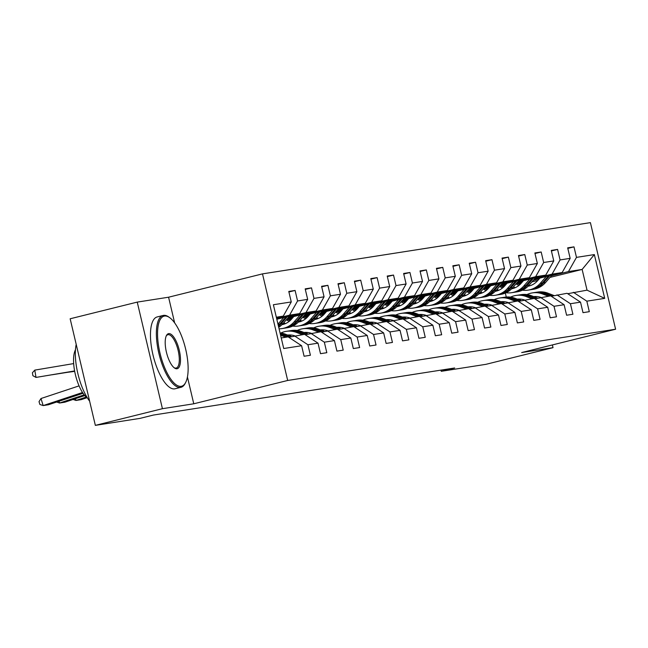<?xml version="1.0" encoding="UTF-8"?>
<svg xmlns="http://www.w3.org/2000/svg" width="648" height="648" viewBox="0 0 648 648"><rect width="100%" height="100%" fill="white"/><g stroke="black" fill="none" stroke-linecap="round" stroke-linejoin="round"><path stroke-width="0.97" d="M174.636 322.85L168.577 297.213L137.238 302.106L70.154 318.776L95.345 425.363L140.041 418.373L153.463 415.044L454.661 367.983L441.248 371.312L485.943 364.33L553.028 347.66L552.38 344.93M168.577 297.213L262.489 273.877L590.401 222.637L615.6 329.225L287.688 380.465L262.489 273.877M281.24 337.956L288.158 336.871L301.612 345.724L304.098 356.246L310.408 355.258L307.921 344.744L318.022 343.165L320.509 353.678L326.819 352.69L324.332 342.176L334.425 340.597L336.911 351.119L343.221 350.131L340.735 339.617L350.835 338.037L353.314 348.551L359.624 347.563L357.145 337.049L367.238 335.478L369.725 345.992L376.034 345.003L373.548 334.49L383.648 332.91L386.127 343.424L392.437 342.436L389.958 331.922L400.051 330.35L402.538 340.864L408.848 339.876L406.361 329.362L416.453 327.783L418.94 338.296L425.25 337.308L422.763 326.795L432.864 325.223L435.351 335.737L441.661 334.749L439.174 324.235L449.267 322.655L451.753 333.169L458.063 332.181L455.576 321.667L465.677 320.096L468.164 330.61L474.474 329.621L471.987 319.108L482.08 317.528L484.566 328.042L490.876 327.062L488.39 316.54L498.49 314.969L500.977 325.482L507.287 324.494L504.8 313.98L514.893 312.401L517.379 322.915L523.689 321.935L521.203 311.413L531.303 309.841L533.782 320.355L540.092 319.367L537.613 308.853L547.706 307.274L550.192 317.787L556.502 316.807L554.016 306.293L564.108 304.714L566.595 315.228L572.905 314.24L570.418 303.726L580.519 302.146L583.006 312.66L589.316 311.68L586.829 301.166L604.706 298.372L594.354 254.583L582.139 269.43L568.466 271.569L551.408 275.805M301.612 345.724L283.735 348.519L273.383 304.738L291.26 301.944L288.781 291.43L295.091 290.442L288.911 291.973M594.354 254.583L576.477 257.377L573.99 246.864L567.68 247.844L570.167 258.358L560.075 259.937L557.588 249.423L551.278 250.411L553.765 260.925L543.664 262.505L541.177 251.991L534.867 252.971L537.354 263.485L527.261 265.064L524.775 254.551L518.465 255.539L520.952 266.053L510.851 267.632L508.364 257.118L502.054 258.098L504.541 268.612L494.448 270.192L491.962 259.678L485.652 260.666L488.138 271.18L478.038 272.759L475.559 262.246L469.241 263.226L471.728 273.74L461.635 275.319L459.149 264.805L452.839 265.793L455.325 276.307L445.225 277.887L442.746 267.373L436.436 268.353L438.915 278.867L428.822 280.446L426.335 269.933L420.025 270.921L422.512 281.435L412.42 283.014L409.933 272.492L403.623 273.48L406.11 283.994L396.009 285.574L393.522 275.06L387.212 276.048L389.699 286.562L379.606 288.141L377.12 277.619L370.81 278.608L373.297 289.121L363.196 290.701L360.709 280.187L354.399 281.175L356.886 291.689L346.793 293.269L344.307 282.747L337.997 283.735L340.484 294.249L330.383 295.828L327.896 285.314L321.586 286.303L324.073 296.816L313.98 298.388L311.494 287.874L305.184 288.862L307.67 299.376L297.57 300.956L295.091 290.442M318.022 343.165L304.56 334.311L288.797 337.292M276.607 318.362L289.567 315.147L299.66 313.567L276.817 319.245M294.467 335.883L307.921 344.744M297.57 300.956L289.567 315.147M307.67 299.376L299.66 313.567M334.425 340.597L320.971 331.744L305.208 334.733M288.911 316.815L305.969 312.579L316.062 311L287.874 318.006M310.87 333.323L324.332 342.176M313.98 298.388L305.969 312.579M324.073 296.816L316.062 311M350.835 338.037L337.373 329.184L321.611 332.165M287.226 318.751L293.163 317.277M305.321 314.256L322.38 310.019L332.473 308.44L304.276 315.446M286.181 319.942L292.118 318.468M327.281 330.755L340.735 339.617M330.383 295.828L322.38 310.019M340.484 294.249L332.473 308.44M367.238 335.478L353.784 326.616L338.013 329.605M303.629 316.192L309.566 314.709M321.724 311.688L338.783 307.452L348.875 305.88L320.687 312.879M302.592 317.374L308.529 315.9M343.683 328.196L357.145 337.049M346.793 293.269L338.783 307.452M356.886 291.689L348.875 305.88M383.648 332.91L370.186 324.057L354.424 327.038M320.031 313.624L325.968 312.15M338.135 309.128L355.185 304.892L365.286 303.313L337.09 310.319M284.561 323.101L283.233 323.303M318.994 314.815L324.932 313.34M360.094 325.628L373.548 334.49M363.196 290.701L355.185 304.892M373.297 289.121L365.286 303.313M400.051 330.35L386.597 321.489L370.826 324.478M336.442 311.064L342.379 309.582M354.537 306.569L371.596 302.324L381.688 300.753L353.5 307.751M300.972 320.533L299.643 320.744M335.397 312.247L341.334 310.773M376.496 323.069L389.958 331.922M379.606 288.141L371.596 302.324M389.699 286.562L381.688 300.753M416.453 327.783L402.999 318.929L387.237 321.91M352.844 308.497L358.781 307.022M370.948 304.001L387.998 299.765L398.099 298.185L369.903 305.192M317.374 317.974L316.046 318.184M351.807 309.687L357.745 308.213M392.907 320.501L406.361 329.362M396.009 285.574L387.998 299.765M406.11 283.994L398.099 298.185M432.864 325.223L419.41 316.362L403.639 319.351M369.255 305.937L375.192 304.463M387.35 301.442L404.409 297.197L414.501 295.626L386.313 302.624M333.777 315.406L332.456 315.617M368.21 307.12L374.147 305.645M409.309 317.941L422.763 326.795M412.42 283.014L404.409 297.197M422.512 281.435L414.501 295.626M449.267 322.655L435.812 313.802L420.05 316.783M385.657 303.369L391.595 301.895M403.753 298.874L420.811 294.638L430.912 293.058L402.716 300.065M350.187 312.846L348.859 313.057M384.62 304.56L390.558 303.086M425.72 315.382L439.174 324.235M428.822 280.446L420.811 294.638M438.915 278.867L430.912 293.058M465.677 320.096L452.215 311.234L436.452 314.223M402.068 300.81L408.005 299.336M420.163 296.314L437.222 292.07L447.314 290.498L419.118 297.497M366.59 310.287L365.269 310.489M401.023 301.992L406.96 300.518M442.122 312.814L455.576 321.667M445.225 277.887L437.222 292.07M455.325 276.307L447.314 290.498M482.08 317.528L468.625 308.675L452.863 311.656M418.47 298.242L424.408 296.768M436.566 293.747L453.624 289.51L463.725 287.931L435.529 294.937M383 307.719L381.672 307.93M417.434 299.433L423.371 297.959M458.525 310.254L471.987 319.108M461.635 275.319L453.624 289.51M471.728 273.74L463.725 287.931M498.49 314.969L485.028 306.107L469.265 309.096M434.881 295.682L440.818 294.208M452.976 291.187L470.035 286.942L480.128 285.371L451.931 292.37M399.403 305.159L398.083 305.362M433.836 296.873L439.773 295.391M474.935 307.687L488.39 316.54M478.038 272.759L470.035 286.942M488.138 271.18L480.128 285.371M514.893 312.401L501.439 303.548L485.676 306.528M451.283 293.115L457.221 291.641M469.379 288.619L486.437 284.383L496.53 282.803L468.342 289.81M415.814 302.592L414.485 302.802M450.247 294.305L456.184 292.831M491.338 305.127L504.8 313.98M494.448 270.192L486.437 284.383M504.541 268.612L496.53 282.803M531.303 309.841L517.841 300.98L502.079 303.969M467.694 290.555L473.631 289.081M485.789 286.06L502.84 281.815L512.941 280.244L484.745 287.242M432.216 300.032L430.896 300.235M466.649 291.746L472.586 290.264M507.749 302.559L521.203 311.413M510.851 267.632L502.84 281.815M520.952 266.053L512.941 280.244M547.706 307.274L534.252 298.42L518.481 301.401M484.096 287.987L490.034 286.513M502.192 283.492L519.25 279.256L529.343 277.676L501.155 284.683M448.627 297.464L447.298 297.675M483.06 289.178L488.997 287.704M524.151 300L537.613 308.853M527.261 265.064L519.25 279.256M537.354 263.485L529.343 277.676M564.108 304.714L550.654 295.853L534.892 298.841M500.499 285.428L506.436 283.954M518.603 280.932L535.653 276.696L545.754 275.116L517.558 282.123M465.029 294.905L463.701 295.107M499.462 286.619L505.4 285.136M540.562 297.432L554.016 306.293M543.664 262.505L535.653 276.696M553.765 260.925L545.754 275.116M580.519 302.146L567.065 293.293L551.294 296.282M516.91 282.86L522.847 281.386M535.005 278.365L552.064 274.128L562.156 272.549L533.968 279.555M481.44 292.337L480.111 292.548M515.865 284.051L521.802 282.577M556.964 294.872L570.418 303.726M560.075 259.937L552.064 274.128M570.167 258.358L562.156 272.549M604.706 298.372L587.039 290.166L567.705 293.714M533.312 280.3L539.249 278.826M497.842 289.778L496.514 289.98M531.903 281.912L537.84 280.438M550.006 277.417L582.139 269.43L587.039 290.166M573.375 292.305L586.829 301.166M576.477 257.377L568.466 271.569M137.238 302.106L162.429 408.694L95.345 425.363M162.429 408.694L193.768 403.793L287.688 380.465M615.6 329.225L521.681 352.561L553.028 347.66M440.964 370.121L441.248 371.312M506.274 297.019L505.343 293.058M276.477 317.812L283.257 316.127L276.332 317.212M291.26 301.944L283.257 316.127M573.99 246.864L567.81 248.395M557.588 249.423L551.408 250.962M541.177 251.991L534.997 253.522M524.775 254.551L518.594 256.09M508.364 257.118L502.184 258.649M491.962 259.678L485.781 261.217M475.559 262.246L469.379 263.776M459.149 264.805L452.968 266.344M442.746 267.373L436.566 268.904M426.335 269.933L420.155 271.471M409.933 272.492L403.753 274.031M393.522 275.06L387.342 276.599M377.12 277.619L370.94 279.158M360.709 280.187L354.529 281.718M344.307 282.747L338.126 284.286M327.896 285.314L321.716 286.845M311.494 287.874L305.313 289.413M193.768 403.793L187.426 376.958M535.637 296.492A18.808 17.545 -98.9 0 0 534.503 296.914M554.081 295.585L548.038 293.228A22.656 21.141 -98.9 0 0 537.638 292.07L535.637 292.378A22.656 21.141 -98.9 0 0 535.005 292.491M548.33 296.217L542.781 294.046A22.656 21.141 -98.9 0 0 532.381 292.888A22.656 21.141 -98.9 0 0 526.929 294.573M520.717 299.141A22.656 21.141 -98.9 0 0 519.826 300.154M540.869 297.383A18.808 17.545 -98.9 0 0 533.693 296.598M552.371 296.014L546.037 293.536A22.656 21.141 -98.9 0 0 535.637 292.378M533.968 296.703A18.808 17.545 81.1 0 1 534.616 296.517M532.381 292.888L534.373 292.572A22.656 21.141 81.1 0 1 544.774 293.738L550.33 295.909M539.905 278.081L537.597 280.714A18.808 17.545 81.1 0 1 528.055 286.23M518.991 285.387A18.808 17.545 81.1 0 1 516.148 283.986M546.264 276.502L540.254 283.37A22.656 21.141 81.1 0 1 528.136 290.126A22.656 21.141 81.1 0 1 522.434 290.183M515.12 287.728A22.656 21.141 81.1 0 1 513.516 286.74M552.064 275.06L545.511 282.544A22.656 21.141 81.1 0 1 533.393 289.3L531.392 289.616A22.656 21.141 -98.9 0 0 543.51 282.86L549.86 275.611M530.137 285.695A18.808 17.545 81.1 0 1 528.647 285.614M521.332 283.119A18.808 17.545 81.1 0 1 520.854 282.812M548.467 275.951L542.255 283.055A22.656 21.141 81.1 0 1 530.137 289.81L528.136 290.126M517.93 283.541A18.808 17.545 -98.9 0 0 519.899 284.61M528.12 286.165A18.808 17.545 -98.9 0 0 528.533 286.132M530.761 289.705A22.656 21.141 -98.9 0 0 531.392 289.616M529.157 285.979A18.808 17.545 81.1 0 1 528.274 286.003M520.457 284.067A18.808 17.545 81.1 0 1 519.064 283.257M181.148 386.329A36.126 12.944 76 0 0 185.709 382.369A36.126 12.944 76 0 0 185.401 348.065A36.126 12.944 76 0 0 169.614 317.609A36.126 12.944 76 0 0 164.535 316.046A36.126 12.944 76 0 0 160.016 353.192A36.126 12.944 76 0 0 181.148 386.329M185.709 382.369L185.215 383.333A37.017 13.26 -104 0 1 180.962 387.31A37.017 13.26 -104 0 1 180.549 387.399A37.017 13.26 -104 0 1 159.027 354.011A37.017 13.26 -104 0 1 163.11 315.463A37.017 13.26 -104 0 1 163.523 315.382A37.017 13.26 -104 0 1 168.731 316.985L169.614 317.609M176.993 368.761A18.063 6.472 -104 0 1 174.458 367.975A18.063 6.472 -104 0 1 166.56 352.747A18.063 6.472 -104 0 1 166.415 335.599A18.063 6.472 -104 0 1 168.691 333.615A18.063 6.472 -104 0 1 179.261 350.187A18.063 6.472 -104 0 1 176.993 368.761M174.004 367.627A17.18 6.156 76 0 0 175.989 368.096A17.18 6.156 76 0 0 176.183 368.056A17.18 6.156 76 0 0 178.07 350.171A17.18 6.156 76 0 0 168.091 334.676A17.18 6.156 76 0 0 167.897 334.716A17.18 6.156 76 0 0 166.172 336.11M180.962 387.31L175.057 388.776A37.017 13.26 -104 0 1 174.644 388.865A37.017 13.26 -104 0 1 153.122 355.477A37.017 13.26 -104 0 1 157.213 316.929L163.11 315.463M87.44 397.977A26.649 9.55 -104 0 1 75.565 375.354A26.649 9.55 -104 0 1 75.468 349.807M89.635 401.185A37.017 13.26 -104 0 1 76.205 344.38M519.226 299.06A18.808 17.545 -98.9 0 0 518.1 299.473M537.67 298.153L531.627 295.788A22.656 21.141 -98.9 0 0 521.227 294.629L519.234 294.945A22.656 21.141 -98.9 0 0 518.603 295.051M531.927 298.785L526.37 296.614A22.656 21.141 -98.9 0 0 515.97 295.448A22.656 21.141 -98.9 0 0 510.527 297.132M504.306 301.701A22.656 21.141 -98.9 0 0 503.423 302.713M524.459 299.951A18.808 17.545 -98.9 0 0 517.29 299.157M535.961 298.574L529.635 296.104A22.656 21.141 -98.9 0 0 519.234 294.945M517.558 299.263A18.808 17.545 81.1 0 1 518.206 299.084M515.97 295.448L517.971 295.14A22.656 21.141 81.1 0 1 528.371 296.298L533.928 298.469M502.824 301.62A18.808 17.545 -98.9 0 0 501.69 302.041M521.267 300.713L515.225 298.355A22.656 21.141 -98.9 0 0 504.824 297.197L502.824 297.505A22.656 21.141 -98.9 0 0 502.192 297.61M515.525 301.344L509.968 299.174A22.656 21.141 -98.9 0 0 499.568 298.015A22.656 21.141 -98.9 0 0 494.116 299.7M487.904 304.268A22.656 21.141 -98.9 0 0 487.013 305.281M508.056 302.511A18.808 17.545 -98.9 0 0 500.88 301.725M519.558 301.142L513.224 298.663A22.656 21.141 -98.9 0 0 502.824 297.505M501.155 301.83A18.808 17.545 81.1 0 1 501.803 301.644M499.568 298.015L501.56 297.699A22.656 21.141 81.1 0 1 511.961 298.866L517.517 301.036M523.495 280.641L521.195 283.273A18.808 17.545 81.1 0 1 511.645 288.797M502.589 287.955A18.808 17.545 81.1 0 1 499.738 286.546M529.853 279.061L523.851 285.93A22.656 21.141 81.1 0 1 511.726 292.685A22.656 21.141 81.1 0 1 506.031 292.742M498.717 290.288A22.656 21.141 81.1 0 1 497.113 289.3M535.653 277.619L529.108 285.112A22.656 21.141 81.1 0 1 516.991 291.867L514.99 292.175A22.656 21.141 -98.9 0 0 527.108 285.42L533.45 278.17M513.734 288.255A18.808 17.545 81.1 0 1 512.244 288.174M504.93 285.679A18.808 17.545 81.1 0 1 504.452 285.379M532.057 278.519L525.844 285.622A22.656 21.141 81.1 0 1 513.726 292.378L511.726 292.685M501.528 286.1A18.808 17.545 -98.9 0 0 503.488 287.177M511.709 288.733A18.808 17.545 -98.9 0 0 512.131 288.692M514.358 292.264A22.656 21.141 -98.9 0 0 514.99 292.175M512.754 288.546A18.808 17.545 81.1 0 1 511.871 288.571M504.047 286.635A18.808 17.545 81.1 0 1 502.654 285.825M507.092 283.208L504.784 285.841A18.808 17.545 81.1 0 1 495.242 291.357M486.178 290.515A18.808 17.545 81.1 0 1 483.335 289.113M513.451 281.629L507.441 288.498A22.656 21.141 81.1 0 1 495.323 295.253A22.656 21.141 81.1 0 1 489.621 295.31M482.306 292.856A22.656 21.141 81.1 0 1 480.711 291.859M519.25 280.187L512.698 287.671A22.656 21.141 81.1 0 1 500.58 294.427L498.579 294.743A22.656 21.141 -98.9 0 0 510.705 287.987L517.047 280.738M497.324 290.822A18.808 17.545 81.1 0 1 495.841 290.741M488.519 288.247A18.808 17.545 81.1 0 1 488.041 287.939M515.654 281.078L509.441 288.182A22.656 21.141 81.1 0 1 497.324 294.937L495.323 295.253M485.117 288.668A18.808 17.545 -98.9 0 0 487.085 289.737M495.307 291.292A18.808 17.545 -98.9 0 0 495.72 291.26M497.948 294.832A22.656 21.141 -98.9 0 0 498.579 294.743M496.344 291.106A18.808 17.545 81.1 0 1 495.461 291.13M487.644 289.194A18.808 17.545 81.1 0 1 486.251 288.384M486.413 304.187A18.808 17.545 -98.9 0 0 485.287 304.601M504.857 303.28L498.822 300.915A22.656 21.141 -98.9 0 0 488.414 299.757L486.421 300.073A22.656 21.141 -98.9 0 0 485.789 300.178M499.114 303.912L493.557 301.741A22.656 21.141 -98.9 0 0 483.157 300.575A22.656 21.141 -98.9 0 0 477.714 302.26M471.493 306.828A22.656 21.141 -98.9 0 0 470.61 307.841M491.646 305.078A18.808 17.545 -98.9 0 0 484.477 304.285M503.148 303.701L496.822 301.231A22.656 21.141 -98.9 0 0 486.421 300.073M484.753 304.39A18.808 17.545 81.1 0 1 485.393 304.212M483.157 300.575L485.158 300.267A22.656 21.141 81.1 0 1 495.558 301.425L501.115 303.596M470.011 306.747A18.808 17.545 -98.9 0 0 468.885 307.168M488.454 305.84L482.412 303.483A22.656 21.141 -98.9 0 0 472.011 302.316L470.011 302.632A22.656 21.141 -98.9 0 0 469.379 302.738M482.711 306.472L477.155 304.301A22.656 21.141 -98.9 0 0 466.754 303.143A22.656 21.141 -98.9 0 0 461.303 304.827M455.09 309.396A22.656 21.141 -98.9 0 0 454.199 310.408M475.243 307.638A18.808 17.545 -98.9 0 0 468.067 306.852M486.745 306.269L480.411 303.791A22.656 21.141 -98.9 0 0 470.011 302.632M468.342 306.958A18.808 17.545 81.1 0 1 468.99 306.771M466.754 303.143L468.747 302.827A22.656 21.141 81.1 0 1 479.156 303.993L484.704 306.164M453.6 309.315A18.808 17.545 -98.9 0 0 452.474 309.728M472.044 308.408L466.009 306.042A22.656 21.141 -98.9 0 0 455.601 304.884L453.608 305.2A22.656 21.141 -98.9 0 0 452.976 305.305M466.301 309.039L460.744 306.869A22.656 21.141 -98.9 0 0 450.344 305.702A22.656 21.141 -98.9 0 0 444.901 307.387M438.68 311.955A22.656 21.141 -98.9 0 0 437.797 312.968M458.833 310.206A18.808 17.545 -98.9 0 0 451.664 309.412M470.335 308.829L464.009 306.358A22.656 21.141 -98.9 0 0 453.608 305.2M451.94 309.517A18.808 17.545 81.1 0 1 452.579 309.339M450.344 305.702L452.345 305.394A22.656 21.141 81.1 0 1 462.745 306.553L468.302 308.723M490.682 285.768L488.381 288.401A18.808 17.545 81.1 0 1 478.832 293.925M469.776 293.082A18.808 17.545 81.1 0 1 466.925 291.673M497.04 284.189L491.038 291.057A22.656 21.141 81.1 0 1 478.921 297.813A22.656 21.141 81.1 0 1 473.218 297.869M465.904 295.415A22.656 21.141 81.1 0 1 464.3 294.427M502.84 282.747L496.295 290.239A22.656 21.141 81.1 0 1 484.178 296.995L482.177 297.302A22.656 21.141 -98.9 0 0 494.294 290.547L500.637 283.298M480.921 293.382A18.808 17.545 81.1 0 1 479.431 293.301M472.117 290.806A18.808 17.545 81.1 0 1 471.639 290.507M499.244 283.646L493.031 290.75A22.656 21.141 81.1 0 1 480.913 297.497L478.921 297.813M468.715 291.227A18.808 17.545 -98.9 0 0 470.675 292.305M478.896 293.86A18.808 17.545 -98.9 0 0 479.318 293.819M481.545 297.392A22.656 21.141 -98.9 0 0 482.177 297.302M479.941 293.674A18.808 17.545 81.1 0 1 479.058 293.698M471.234 291.762A18.808 17.545 81.1 0 1 469.841 290.952M474.279 288.336L471.979 290.968A18.808 17.545 81.1 0 1 462.429 296.484M453.365 295.642A18.808 17.545 81.1 0 1 450.522 294.241M480.638 286.756L474.628 293.625A22.656 21.141 81.1 0 1 462.51 300.38A22.656 21.141 81.1 0 1 456.808 300.437M449.501 297.983A22.656 21.141 81.1 0 1 447.898 296.986M486.437 285.314L479.885 292.799A22.656 21.141 81.1 0 1 467.767 299.554L465.774 299.87A22.656 21.141 -98.9 0 0 477.892 293.115L484.234 285.857M464.511 295.95A18.808 17.545 81.1 0 1 463.028 295.869M455.706 293.374A18.808 17.545 81.1 0 1 455.228 293.066M482.841 286.205L476.628 293.309A22.656 21.141 81.1 0 1 464.511 300.065L462.51 300.38M452.304 293.795A18.808 17.545 -98.9 0 0 454.272 294.864M462.494 296.42A18.808 17.545 -98.9 0 0 462.907 296.387M465.134 299.959A22.656 21.141 -98.9 0 0 465.774 299.87M463.531 296.233A18.808 17.545 81.1 0 1 462.648 296.257M454.831 294.322A18.808 17.545 81.1 0 1 453.438 293.512M457.869 290.895L455.568 293.528A18.808 17.545 81.1 0 1 446.018 299.052M436.963 298.21A18.808 17.545 81.1 0 1 434.111 296.8M464.227 289.316L458.225 296.185A22.656 21.141 81.1 0 1 446.108 302.94A22.656 21.141 81.1 0 1 440.405 302.997M433.091 300.542A22.656 21.141 81.1 0 1 431.487 299.554M470.035 287.874L463.482 295.366A22.656 21.141 81.1 0 1 451.364 302.122L449.364 302.43A22.656 21.141 -98.9 0 0 461.481 295.674L467.824 288.425M448.108 298.509A18.808 17.545 81.1 0 1 446.618 298.428M439.304 295.934A18.808 17.545 81.1 0 1 438.826 295.634M466.439 288.773L460.218 295.877A22.656 21.141 81.1 0 1 448.1 302.624L446.108 302.94M435.901 296.355A18.808 17.545 -98.9 0 0 437.862 297.432M446.083 298.979A18.808 17.545 -98.9 0 0 446.504 298.947M448.732 302.519A22.656 21.141 -98.9 0 0 449.364 302.43M447.128 298.801A18.808 17.545 81.1 0 1 446.245 298.825M438.429 296.889A18.808 17.545 81.1 0 1 437.027 296.079M441.466 293.463L439.166 296.096A18.808 17.545 81.1 0 1 429.616 301.612M420.552 300.769A18.808 17.545 81.1 0 1 417.709 299.368M447.825 291.884L441.815 298.752A22.656 21.141 81.1 0 1 429.697 305.5A22.656 21.141 81.1 0 1 423.995 305.564M416.688 303.11A22.656 21.141 81.1 0 1 415.085 302.114M453.624 290.442L447.071 297.926A22.656 21.141 81.1 0 1 434.954 304.682L432.961 304.997A22.656 21.141 -98.9 0 0 445.079 298.242L451.421 290.984M431.698 301.077A18.808 17.545 81.1 0 1 430.215 300.996M422.893 298.501A18.808 17.545 81.1 0 1 422.415 298.193M450.028 291.333L443.815 298.436A22.656 21.141 81.1 0 1 431.698 305.192L429.697 305.5M419.491 298.922A18.808 17.545 -98.9 0 0 421.459 299.992M429.681 301.547A18.808 17.545 -98.9 0 0 430.102 301.514M432.329 305.078A22.656 21.141 -98.9 0 0 432.961 304.997M430.718 301.361A18.808 17.545 81.1 0 1 429.835 301.385M422.018 299.449A18.808 17.545 81.1 0 1 420.625 298.639M425.056 296.023L422.755 298.655A18.808 17.545 81.1 0 1 413.205 304.179M404.149 303.337A18.808 17.545 81.1 0 1 401.298 301.928M431.422 294.443L425.412 301.312A22.656 21.141 81.1 0 1 413.294 308.067A22.656 21.141 81.1 0 1 407.592 308.124M400.278 305.67A22.656 21.141 81.1 0 1 398.674 304.682M437.222 293.001L430.669 300.494A22.656 21.141 81.1 0 1 418.551 307.249L416.551 307.557A22.656 21.141 -98.9 0 0 428.668 300.802L435.019 293.552M415.295 303.637A18.808 17.545 81.1 0 1 413.805 303.556M406.49 301.061A18.808 17.545 81.1 0 1 406.013 300.761M433.625 293.9L427.413 300.996A22.656 21.141 81.1 0 1 415.287 307.751L413.294 308.067M403.088 301.482A18.808 17.545 -98.9 0 0 405.049 302.559M413.27 304.106A18.808 17.545 -98.9 0 0 413.691 304.074M415.919 307.646A22.656 21.141 -98.9 0 0 416.551 307.557M414.315 303.928A18.808 17.545 81.1 0 1 413.432 303.953M405.616 302.017A18.808 17.545 81.1 0 1 404.222 301.207M408.653 298.59L406.353 301.223A18.808 17.545 81.1 0 1 396.803 306.739M387.747 305.897A18.808 17.545 81.1 0 1 384.896 304.487M415.012 297.011L409.001 303.88A22.656 21.141 81.1 0 1 396.884 310.627A22.656 21.141 81.1 0 1 391.19 310.692M383.875 308.237A22.656 21.141 81.1 0 1 382.271 307.241M420.811 295.569L414.266 303.053A22.656 21.141 81.1 0 1 402.141 309.809L400.148 310.125A22.656 21.141 -98.9 0 0 412.266 303.369L418.608 296.112M398.885 306.204A18.808 17.545 81.1 0 1 397.402 306.123M390.08 303.629A18.808 17.545 81.1 0 1 389.61 303.321M417.215 296.46L411.002 303.564A22.656 21.141 81.1 0 1 398.885 310.319L396.884 310.627M386.678 304.05A18.808 17.545 -98.9 0 0 388.646 305.119M396.868 306.674A18.808 17.545 -98.9 0 0 397.289 306.642M399.516 310.206A22.656 21.141 -98.9 0 0 400.148 310.125M397.913 306.488A18.808 17.545 81.1 0 1 397.03 306.512M389.205 304.576A18.808 17.545 81.1 0 1 387.812 303.766M392.251 301.15L389.942 303.782A18.808 17.545 81.1 0 1 380.392 309.299M371.336 308.464A18.808 17.545 81.1 0 1 368.485 307.055M398.609 299.57L392.599 306.439A22.656 21.141 81.1 0 1 380.481 313.195A22.656 21.141 81.1 0 1 374.779 313.251M367.465 310.797A22.656 21.141 81.1 0 1 365.861 309.809M404.409 298.129L397.856 305.621A22.656 21.141 81.1 0 1 385.738 312.368L383.738 312.684A22.656 21.141 -98.9 0 0 395.855 305.929L402.206 298.679M382.482 308.764A18.808 17.545 81.1 0 1 380.992 308.683M373.677 306.188A18.808 17.545 81.1 0 1 373.199 305.88M400.812 299.028L394.6 306.123A22.656 21.141 81.1 0 1 382.482 312.879L380.481 313.195M370.275 306.609A18.808 17.545 -98.9 0 0 372.236 307.687M380.465 309.234A18.808 17.545 -98.9 0 0 380.878 309.201M383.106 312.773A22.656 21.141 -98.9 0 0 383.738 312.684M381.502 309.056A18.808 17.545 81.1 0 1 380.619 309.08M372.803 307.144A18.808 17.545 81.1 0 1 371.409 306.326M375.84 303.718L373.54 306.35A18.808 17.545 81.1 0 1 363.99 311.866M354.934 311.024A18.808 17.545 81.1 0 1 352.083 309.614M382.199 302.138L376.188 308.999A22.656 21.141 81.1 0 1 364.071 315.754A22.656 21.141 81.1 0 1 358.376 315.819M351.062 313.365A22.656 21.141 81.1 0 1 349.458 312.368M387.998 300.696L381.453 308.181A22.656 21.141 81.1 0 1 369.336 314.936L367.335 315.252A22.656 21.141 -98.9 0 0 379.453 308.497L385.795 301.239M366.071 311.332A18.808 17.545 81.1 0 1 364.589 311.251M357.267 308.756A18.808 17.545 81.1 0 1 356.797 308.448M384.402 301.587L378.189 308.691A22.656 21.141 81.1 0 1 366.071 315.446L364.071 315.754M353.873 309.177A18.808 17.545 -98.9 0 0 355.833 310.246M364.055 311.801A18.808 17.545 -98.9 0 0 364.476 311.769M366.703 315.333A22.656 21.141 -98.9 0 0 367.335 315.252M365.099 311.615A18.808 17.545 81.1 0 1 364.216 311.639M356.392 309.704A18.808 17.545 81.1 0 1 354.999 308.894M359.438 306.277L357.129 308.91A18.808 17.545 81.1 0 1 347.587 314.426M338.523 313.591A18.808 17.545 81.1 0 1 335.68 312.182M365.796 304.698L359.786 311.567A22.656 21.141 81.1 0 1 347.668 318.322A22.656 21.141 81.1 0 1 341.966 318.379M334.651 315.924A22.656 21.141 81.1 0 1 333.056 314.936M371.596 303.256L365.043 310.748A22.656 21.141 81.1 0 1 352.925 317.496L350.924 317.812A22.656 21.141 -98.9 0 0 363.05 311.056L369.392 303.807M349.669 313.891A18.808 17.545 81.1 0 1 348.187 313.81M340.864 311.315A18.808 17.545 81.1 0 1 340.386 311.008M367.999 304.155L361.786 311.251A22.656 21.141 81.1 0 1 349.669 318.006L347.668 318.322M337.462 311.737A18.808 17.545 -98.9 0 0 339.431 312.814M347.652 314.361A18.808 17.545 -98.9 0 0 348.065 314.329M350.293 317.901A22.656 21.141 -98.9 0 0 350.924 317.812M348.689 314.183A18.808 17.545 81.1 0 1 347.806 314.207M339.989 312.263A18.808 17.545 81.1 0 1 338.596 311.453M343.027 308.845L340.726 311.477A18.808 17.545 81.1 0 1 331.177 316.994M322.121 316.151A18.808 17.545 81.1 0 1 319.27 314.742M349.385 307.265L343.383 314.126A22.656 21.141 81.1 0 1 331.258 320.882A22.656 21.141 81.1 0 1 325.563 320.946M318.249 318.492A22.656 21.141 81.1 0 1 316.645 317.496M355.185 305.824L348.64 313.308A22.656 21.141 81.1 0 1 336.523 320.063L334.522 320.371A22.656 21.141 -98.9 0 0 346.639 313.624L352.982 306.366M333.266 316.459A18.808 17.545 81.1 0 1 331.776 316.378M324.462 313.883A18.808 17.545 81.1 0 1 323.984 313.575M351.589 306.715L345.376 313.818A22.656 21.141 81.1 0 1 333.258 320.574L331.258 320.882M321.06 314.304A18.808 17.545 -98.9 0 0 323.02 315.374M331.241 316.929A18.808 17.545 -98.9 0 0 331.663 316.896M333.89 320.46A22.656 21.141 -98.9 0 0 334.522 320.371M332.286 316.742A18.808 17.545 81.1 0 1 331.403 316.767M323.579 314.831A18.808 17.545 81.1 0 1 322.186 314.021M326.624 311.404L324.324 314.037A18.808 17.545 81.1 0 1 314.774 319.553M305.71 318.719A18.808 17.545 81.1 0 1 302.867 317.309M332.983 309.825L326.973 316.694A22.656 21.141 81.1 0 1 314.855 323.449A22.656 21.141 81.1 0 1 309.153 323.506M301.838 321.052A22.656 21.141 81.1 0 1 300.243 320.063M338.783 308.383L332.23 315.868A22.656 21.141 81.1 0 1 320.112 322.623L318.119 322.939A22.656 21.141 -98.9 0 0 330.237 316.184L336.579 308.934M316.856 319.019A18.808 17.545 81.1 0 1 315.374 318.938M308.051 316.443A18.808 17.545 81.1 0 1 307.573 316.135M335.186 309.282L328.973 316.378A22.656 21.141 81.1 0 1 316.856 323.133L314.855 323.449M304.649 316.864A18.808 17.545 -98.9 0 0 306.617 317.933M314.839 319.488A18.808 17.545 -98.9 0 0 315.252 319.456M317.48 323.028A22.656 21.141 -98.9 0 0 318.119 322.939M315.876 319.31A18.808 17.545 81.1 0 1 314.993 319.334M307.176 317.39A18.808 17.545 81.1 0 1 305.783 316.58M310.214 313.972L307.913 316.605A18.808 17.545 81.1 0 1 298.364 322.121M289.308 321.278A18.808 17.545 81.1 0 1 286.457 319.869M316.572 312.393L310.57 319.253A22.656 21.141 81.1 0 1 298.453 326.009A22.656 21.141 81.1 0 1 292.75 326.074M285.436 323.619A22.656 21.141 81.1 0 1 283.832 322.623M322.372 310.951L315.827 318.435A22.656 21.141 81.1 0 1 303.709 325.191L301.709 325.499A22.656 21.141 -98.9 0 0 313.826 318.751L320.169 311.494M300.453 321.578A18.808 17.545 81.1 0 1 298.963 321.505M291.649 319.01A18.808 17.545 81.1 0 1 291.171 318.703M318.776 311.842L312.563 318.946A22.656 21.141 81.1 0 1 300.445 325.701L298.453 326.009M288.247 319.432A18.808 17.545 -98.9 0 0 290.207 320.501M298.428 322.056A18.808 17.545 -98.9 0 0 298.85 322.024M301.077 325.588A22.656 21.141 -98.9 0 0 301.709 325.499M299.473 321.87A18.808 17.545 81.1 0 1 298.59 321.894M290.774 319.958A18.808 17.545 81.1 0 1 289.373 319.148M293.811 316.532L291.511 319.164A18.808 17.545 81.1 0 1 281.961 324.68M68.793 372.163L74.682 371.304M300.17 314.952L294.16 321.821A22.656 21.141 81.1 0 1 282.042 328.577A22.656 21.141 81.1 0 1 279.077 328.811M305.969 313.511L299.416 320.995A22.656 21.141 81.1 0 1 287.299 327.75L285.306 328.066A22.656 21.141 -98.9 0 0 297.424 321.311L303.766 314.061M68.639 372.187L74.69 371.361M284.043 324.146A18.808 17.545 81.1 0 1 282.56 324.065M302.373 314.401L296.16 321.505A22.656 21.141 81.1 0 1 284.043 328.261L282.042 328.577M282.026 324.616A18.808 17.545 -98.9 0 0 282.447 324.583M284.675 328.155A22.656 21.141 -98.9 0 0 285.306 328.066M283.063 324.437A18.808 17.545 81.1 0 1 282.18 324.462M277.401 319.1L276.915 319.658M52.391 374.73L74.642 371.126M283.759 317.52L277.968 324.138M289.567 316.078L283.014 323.563A22.656 21.141 81.1 0 1 278.721 327.305M52.229 374.755L74.658 371.183M285.971 316.969L279.75 324.073A22.656 21.141 81.1 0 1 278.308 325.571M278.486 326.325A22.656 21.141 -98.9 0 0 281.013 323.87L287.356 316.621M437.198 311.874A18.808 17.545 -98.9 0 0 436.072 312.296M455.641 310.967L449.599 308.61A22.656 21.141 -98.9 0 0 439.198 307.444L437.198 307.76A22.656 21.141 -98.9 0 0 436.574 307.865M449.898 311.599L444.342 309.428A22.656 21.141 -98.9 0 0 433.941 308.27A22.656 21.141 -98.9 0 0 428.49 309.955M422.277 314.523A22.656 21.141 -98.9 0 0 421.386 315.536M442.43 312.765A18.808 17.545 -98.9 0 0 435.254 311.98M453.932 311.396L447.598 308.918A22.656 21.141 -98.9 0 0 437.198 307.76M435.529 312.085A18.808 17.545 81.1 0 1 436.177 311.899M433.941 308.27L435.934 307.954A22.656 21.141 81.1 0 1 446.342 309.112L451.891 311.291M420.787 314.442A18.808 17.545 -98.9 0 0 419.661 314.855M439.239 313.535L433.196 311.17A22.656 21.141 -98.9 0 0 422.796 310.011L420.795 310.319A22.656 21.141 -98.9 0 0 420.163 310.433M433.488 314.167L427.939 311.996A22.656 21.141 -98.9 0 0 417.531 310.829A22.656 21.141 -98.9 0 0 412.088 312.514M405.875 317.083A22.656 21.141 -98.9 0 0 404.984 318.095M426.028 315.333A18.808 17.545 -98.9 0 0 418.851 314.539M437.522 313.956L431.195 311.486A22.656 21.141 -98.9 0 0 420.795 310.319M419.126 314.644A18.808 17.545 81.1 0 1 419.774 314.466M417.531 310.829L419.531 310.522A22.656 21.141 81.1 0 1 429.932 311.68L435.488 313.851M404.384 317.002A18.808 17.545 -98.9 0 0 403.259 317.423M422.828 316.094L416.786 313.737A22.656 21.141 -98.9 0 0 406.385 312.571L404.384 312.887A22.656 21.141 -98.9 0 0 403.761 312.992M417.085 316.726L411.529 314.555A22.656 21.141 -98.9 0 0 401.128 313.397A22.656 21.141 -98.9 0 0 395.677 315.082M389.464 319.642A22.656 21.141 -98.9 0 0 388.581 320.663M409.617 317.893A18.808 17.545 -98.9 0 0 402.44 317.107M421.119 316.524L414.793 314.045A22.656 21.141 -98.9 0 0 404.384 312.887M402.716 317.212A18.808 17.545 81.1 0 1 403.364 317.026M401.128 313.397L403.129 313.081A22.656 21.141 81.1 0 1 413.529 314.24L419.086 316.41M387.982 319.569A18.808 17.545 -98.9 0 0 386.848 319.982M406.426 318.662L400.383 316.297A22.656 21.141 -98.9 0 0 389.983 315.139L387.982 315.446A22.656 21.141 -98.9 0 0 387.35 315.56M400.675 319.294L395.126 317.115A22.656 21.141 -98.9 0 0 384.718 315.957A22.656 21.141 -98.9 0 0 379.274 317.642M373.062 322.21A22.656 21.141 -98.9 0 0 372.171 323.222M393.215 320.46A18.808 17.545 -98.9 0 0 386.038 319.666M404.716 319.083L398.382 316.613A22.656 21.141 -98.9 0 0 387.982 315.446M386.313 319.772A18.808 17.545 81.1 0 1 386.961 319.594M384.718 315.957L386.718 315.649A22.656 21.141 81.1 0 1 397.119 316.807L402.675 318.978M371.571 322.129A18.808 17.545 -98.9 0 0 370.445 322.55M390.015 321.222L383.972 318.865A22.656 21.141 -98.9 0 0 373.572 317.698L371.571 318.014A22.656 21.141 -98.9 0 0 370.948 318.119M384.272 321.854L378.716 319.683A22.656 21.141 -98.9 0 0 368.315 318.524A22.656 21.141 -98.9 0 0 362.872 320.209M356.651 324.769A22.656 21.141 -98.9 0 0 355.768 325.79M376.804 323.02A18.808 17.545 -98.9 0 0 369.627 322.226M388.306 321.643L381.98 319.172A22.656 21.141 -98.9 0 0 371.571 318.014M369.903 322.339A18.808 17.545 81.1 0 1 370.551 322.153M368.315 318.524L370.316 318.209A22.656 21.141 81.1 0 1 380.716 319.367L386.273 321.538M355.169 324.697A18.808 17.545 -98.9 0 0 354.035 325.11M373.613 323.789L367.57 321.424A22.656 21.141 -98.9 0 0 357.17 320.266L355.169 320.574A22.656 21.141 -98.9 0 0 354.537 320.687M367.87 324.413L362.313 322.242A22.656 21.141 -98.9 0 0 351.913 321.084A22.656 21.141 -98.9 0 0 346.461 322.769M340.249 327.337A22.656 21.141 -98.9 0 0 339.358 328.35M360.401 325.579A18.808 17.545 -98.9 0 0 353.225 324.794M371.903 324.211L365.569 321.74A22.656 21.141 -98.9 0 0 355.169 320.574M353.5 324.899A18.808 17.545 81.1 0 1 354.148 324.721M351.913 321.084L353.905 320.776A22.656 21.141 81.1 0 1 364.306 321.935L369.862 324.105M338.758 327.256A18.808 17.545 -98.9 0 0 337.632 327.677M357.202 326.349L351.159 323.984A22.656 21.141 -98.9 0 0 340.759 322.826L338.766 323.141A22.656 21.141 -98.9 0 0 338.135 323.247M351.459 326.981L345.902 324.81A22.656 21.141 -98.9 0 0 335.502 323.652A22.656 21.141 -98.9 0 0 330.059 325.328M323.838 329.897A22.656 21.141 -98.9 0 0 322.955 330.917M343.991 328.147A18.808 17.545 -98.9 0 0 336.822 327.353M355.493 326.77L349.167 324.3A22.656 21.141 -98.9 0 0 338.766 323.141M337.09 327.467A18.808 17.545 81.1 0 1 337.738 327.281M335.502 323.652L337.503 323.336A22.656 21.141 81.1 0 1 347.903 324.494L353.46 326.665M322.356 329.824A18.808 17.545 -98.9 0 0 321.23 330.237M340.799 328.909L334.757 326.551A22.656 21.141 -98.9 0 0 324.356 325.393L322.356 325.701A22.656 21.141 -98.9 0 0 321.724 325.814M335.057 329.54L329.5 327.37A22.656 21.141 -98.9 0 0 319.1 326.211A22.656 21.141 -98.9 0 0 313.648 327.896M307.436 332.464A22.656 21.141 -98.9 0 0 306.545 333.477M327.588 330.707A18.808 17.545 -98.9 0 0 320.412 329.921M339.09 329.338L332.756 326.867A22.656 21.141 -98.9 0 0 322.356 325.701M320.687 330.026A18.808 17.545 81.1 0 1 321.335 329.848M319.1 326.211L321.092 325.904A22.656 21.141 81.1 0 1 331.501 327.062L337.049 329.233M305.945 332.384A18.808 17.545 -98.9 0 0 304.819 332.805M324.389 331.476L318.354 329.111A22.656 21.141 -98.9 0 0 307.946 327.953L305.953 328.269A22.656 21.141 -98.9 0 0 305.321 328.374M318.646 332.108L313.089 329.937A22.656 21.141 -98.9 0 0 302.689 328.779A22.656 21.141 -98.9 0 0 297.246 330.456M291.025 335.024A22.656 21.141 -98.9 0 0 290.142 336.037M311.178 333.274A18.808 17.545 -98.9 0 0 304.009 332.481M322.68 331.898L316.354 329.427A22.656 21.141 -98.9 0 0 305.953 328.269M304.285 332.594A18.808 17.545 81.1 0 1 304.925 332.408M302.689 328.779L304.69 328.463A22.656 21.141 81.1 0 1 315.09 329.621L320.647 331.792M289.543 334.951A18.808 17.545 -98.9 0 0 288.417 335.364M87.051 397.702L81.243 399.63L75.986 400.456L73.062 399.468M307.986 334.036L301.944 331.679A22.656 21.141 -98.9 0 0 291.543 330.521L289.543 330.828A22.656 21.141 -98.9 0 0 288.919 330.942M302.243 334.668L296.687 332.497A22.656 21.141 -98.9 0 0 286.286 331.339A22.656 21.141 -98.9 0 0 280.835 333.023M75.435 398.674L75.986 400.456L86.241 397.046M294.775 335.834A18.808 17.545 -98.9 0 0 287.599 335.048M306.277 334.465L299.943 331.987A22.656 21.141 -98.9 0 0 289.543 330.828M287.874 335.154A18.808 17.545 81.1 0 1 288.522 334.976M286.286 331.339L288.279 331.031A22.656 21.141 81.1 0 1 298.688 332.189L304.236 334.36M84.783 395.572L64.841 402.197L59.584 403.016L56.651 402.027M291.584 336.604L285.541 334.238A22.656 21.141 -98.9 0 0 280.049 332.934M285.833 337.235L280.584 335.178M59.033 401.242L59.584 403.016L84.183 394.843M289.867 337.025L283.541 334.554A22.656 21.141 -98.9 0 0 280.203 333.566M280.325 334.101A22.656 21.141 81.1 0 1 282.277 334.749L287.834 336.92M83.025 393.271L48.43 404.757L43.173 405.583L39.893 404.474L39.018 401.647L40.994 398.52L79.064 385.876M40.994 398.52L43.173 405.583L82.523 392.51M73.67 363.593L34.79 370.113L36.005 377.42L74.609 370.94M34.79 370.113L32.4 372.778L32.886 375.694L36.005 377.42L74.617 370.996M546.037 293.536L548.038 293.228M542.781 294.046L544.774 293.738M542.255 283.055L540.254 283.37M545.511 282.544L543.51 282.86M529.635 296.104L531.627 295.788M526.37 296.614L528.371 296.298M513.224 298.663L515.225 298.355M509.968 299.174L511.961 298.866M525.844 285.622L523.851 285.93M529.108 285.112L527.108 285.42M509.441 288.182L507.441 288.498M512.698 287.671L510.705 287.987M496.822 301.231L498.822 300.915M493.557 301.741L495.558 301.425M480.411 303.791L482.412 303.483M477.155 304.301L479.156 303.993M464.009 306.358L466.009 306.042M460.744 306.869L462.745 306.553M493.031 290.75L491.038 291.057M496.295 290.239L494.294 290.547M476.628 293.309L474.628 293.625M479.885 292.799L477.892 293.115M460.218 295.877L458.225 296.185M463.482 295.366L461.481 295.674M443.815 298.436L441.815 298.752M447.071 297.926L445.079 298.242M427.413 300.996L425.412 301.312M430.669 300.494L428.668 300.802M411.002 303.564L409.001 303.88M414.266 303.053L412.266 303.369M394.6 306.123L392.599 306.439M397.856 305.621L395.855 305.929M378.189 308.691L376.188 308.999M381.453 308.181L379.453 308.497M361.786 311.251L359.786 311.567M365.043 310.748L363.05 311.056M345.376 313.818L343.383 314.126M348.64 313.308L346.639 313.624M328.973 316.378L326.973 316.694M332.23 315.868L330.237 316.184M312.563 318.946L310.57 319.253M315.827 318.435L313.826 318.751M296.16 321.505L294.16 321.821M299.416 320.995L297.424 321.311M279.75 324.073L278.016 324.34M283.014 323.563L281.013 323.87M447.598 308.918L449.599 308.61M444.342 309.428L446.342 309.112M431.195 311.486L433.196 311.17M427.939 311.996L429.932 311.68M414.793 314.045L416.786 313.737M411.529 314.555L413.529 314.24M398.382 316.613L400.383 316.297M395.126 317.115L397.119 316.807M381.98 319.172L383.972 318.865M378.716 319.683L380.716 319.367M365.569 321.74L367.57 321.424M362.313 322.242L364.306 321.935M349.167 324.3L351.159 323.984M345.902 324.81L347.903 324.494M332.756 326.867L334.757 326.551M329.5 327.37L331.501 327.062M316.354 329.427L318.354 329.111M313.089 329.937L315.09 329.621M299.943 331.987L301.944 331.679M296.687 332.497L298.688 332.189M283.541 334.554L285.541 334.238M280.544 335.024L282.277 334.749"/></g></svg>
